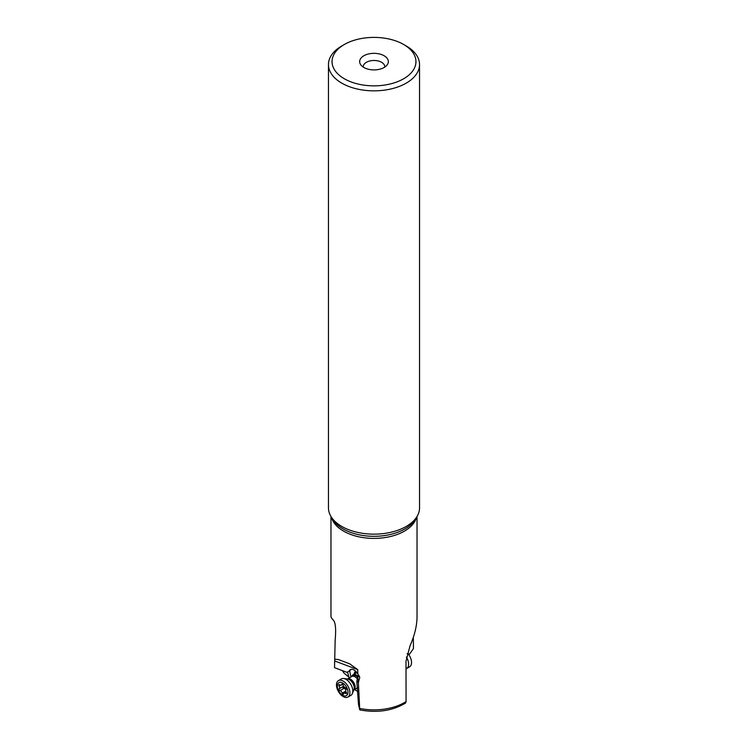 <?xml version="1.0" encoding="UTF-8"?>
<svg xmlns="http://www.w3.org/2000/svg" width="748" height="748" viewBox="0 0 748 748"><rect width="100%" height="100%" fill="white"/><g stroke="black" fill="none" stroke-linecap="round" stroke-linejoin="round"><path stroke-width="1.12" d="M330.971 516.466L330.971 616.876L332.477 619.381C335.375 621.046 336.273 627.927 335.16 640.008L334.524 667.665L346.885 672.33L349.204 671.106L349.812 670.03C352.177 668.366 354.833 669.628 357.778 673.817L359.788 677.454L358.488 681.811L357.609 677.155L356.833 681.503L358.357 682.316L358.769 681.522M358.357 682.316L359.676 708.44L358.535 704.429M417.029 516.466L417.029 616.876C416.973 625.665 414.626 635.342 410.007 645.879L405.996 661.269L406.08 701.568L405.51 703.092C392.56 710.796 377.394 713.087 360.012 709.964M413.317 637.38L413.476 648.516L409.586 654.126L407.146 653.743M357.778 673.817L357.731 669.638L349.596 663.775L338.554 659.605L334.646 659.175M349.204 671.106L351.345 669.245M359.292 675.986L357.787 677.164M356.833 681.503L358.451 703.999M360.704 710.03L359.648 709.646L360.704 710.03M358.479 704.233L359.648 709.646M357.89 691.573L354.449 689.581M348.867 677.108L344.033 673.125L342.36 670.619M350.915 677.034L349.634 670.732M355.693 671.19A8.967 5.161 -120.2 0 0 354.131 674.163M347.549 671.985L349.12 678.081M384.734 67.114A10.762 6.208 0 0 0 384.762 66.694A10.762 6.208 0 0 0 378.114 60.953A10.762 6.208 0 0 0 366.389 62.299A10.762 6.208 0 0 0 363.238 66.694A10.762 6.208 0 0 0 363.266 67.114M356.338 671.863A8.069 4.647 -120.2 0 0 355.225 673.527M354.384 674.013A8.967 5.161 59.8 0 1 355.721 671.218M363.855 55.763A14.343 8.284 0 0 0 360.91 65.001A14.343 8.284 0 0 0 384.145 67.479A14.343 8.284 0 0 0 387.09 65.001A14.343 8.284 0 0 0 382.135 54.8A14.343 8.284 0 0 0 363.855 55.763M406.201 45.955L403.668 44.497A41.953 24.226 180 0 1 403.668 78.755A41.953 24.226 180 0 1 344.332 78.755A41.953 24.226 180 0 1 344.332 44.497A41.953 24.226 180 0 1 403.668 44.497L406.201 45.955A45.544 26.292 0 0 1 419.544 64.552L419.544 507.864A45.544 26.292 0 0 1 417.001 516.531A45.544 26.292 0 0 1 341.799 526.452A45.544 26.292 0 0 1 330.999 516.531A45.544 26.292 0 0 1 328.456 507.864L328.456 64.552A45.544 26.292 0 0 0 341.799 83.15A45.544 26.292 0 0 0 391.428 88.844A45.544 26.292 0 0 0 419.544 64.552M344.332 44.497L341.799 45.955A45.544 26.292 0 0 0 328.456 64.552M359.255 675.893L357.609 677.155M406.014 668.824A9.5 5.507 -119.8 0 0 406.632 668.553A9.5 5.507 -119.8 0 0 406.388 657.071M406.632 668.553L409.549 666.879A9.5 5.507 -119.8 0 0 410.409 666.159A9.5 5.507 -119.8 0 0 408.548 654.294A9.5 5.507 60.2 0 0 408.258 653.911M351.719 676.566L351.869 676.201A7.171 4.123 59.8 0 1 353.009 674.818A7.171 4.123 59.8 0 1 353.795 674.528A7.171 4.123 59.8 0 1 358.376 676.566M342.369 678.539A9.5 5.47 59.8 0 1 343.65 678.52A9.5 5.47 59.8 0 1 350.821 684.392A9.5 5.47 59.8 0 1 352.383 693.527A9.5 5.47 59.8 0 1 350.877 695.35L347.96 697.052A9.5 5.47 -120.2 0 0 348.372 686.935A9.5 5.47 -120.2 0 0 339.452 680.241A9.5 5.47 59.8 0 0 338.405 680.624L341.312 678.932A9.5 5.47 59.8 0 1 342.369 678.539M347.96 697.052A9.5 5.47 -120.2 0 1 346.913 697.435A9.5 5.47 59.8 0 1 337.591 689.88A9.5 5.47 59.8 0 1 338.405 680.624M345.632 695.949A7.536 4.338 59.8 0 1 338.246 689.955A7.536 4.338 59.8 0 1 339.723 682.316A7.536 4.338 59.8 0 1 347.109 688.31A7.536 4.338 59.8 0 1 345.632 695.949M339.115 684.57A1.047 0.598 -120.2 0 0 339.031 685.869A2.487 1.431 59.8 0 1 339.19 688.796A1.047 0.598 -120.2 0 0 339.985 690.619A2.487 1.431 59.8 0 1 342.201 693.162A1.047 0.598 -120.2 0 0 343.631 693.892A2.487 1.431 59.8 0 1 344.099 693.153A2.487 1.431 59.8 0 1 344.379 693.05A2.487 1.431 59.8 0 1 345.688 693.508A1.047 0.598 -120.2 0 0 346.315 692.405A2.487 1.431 59.8 0 1 346.156 689.469A1.047 0.598 -120.2 0 0 345.361 687.646A2.487 1.431 59.8 0 1 343.145 685.103A1.047 0.598 -120.2 0 0 341.724 684.383A2.487 1.431 59.8 0 1 341.247 685.121A2.487 1.431 59.8 0 1 339.667 684.757A1.047 0.598 -120.2 0 0 339.115 684.57M346.062 689.553L342.939 687.58L343.584 686.15M359.676 708.44A43.029 24.843 0 0 0 406.08 701.568M416.552 517.27A43.029 24.843 180 0 1 387.436 537.158A43.029 24.843 180 0 1 343.575 531.127A43.029 24.843 180 0 1 331.448 517.27M357.731 669.638L334.749 660.98M330.999 516.531L332.738 519.402A43.702 25.236 0 0 0 343.098 528.92A43.702 25.236 180 0 0 415.262 519.402L417.001 516.531M351.747 676.547A6.695 3.852 -120.2 0 1 353.402 675.294A6.695 3.852 59.8 0 1 357.619 677.146M347.455 679.044L351.841 676.491A6.311 3.637 -120.2 0 1 352.542 676.239A6.311 3.637 59.8 0 1 357.31 678.866M347.511 679.016A6.311 3.637 59.8 0 1 348.203 678.763A6.311 3.637 59.8 0 1 354.131 683.205A6.311 3.637 59.8 0 1 353.86 689.927L357.516 687.795M343.65 678.52L347.67 679.044A6.788 3.908 59.8 0 1 352.794 683.242A6.788 3.908 59.8 0 1 353.907 689.778L352.383 693.527M339.19 688.796L343.248 686.43M340.293 685.131L339.031 685.869M342.294 684.046L341.724 684.383M346.548 693.003L345.688 693.508M345.782 691.087L342.201 693.162M344.043 688.263L339.985 690.619M342.939 687.58A12.024 1.982 156.5 0 1 344.37 687.103M353.009 674.818L356.908 672.545M342.678 684.289L341.247 685.121M346.09 691.994L344.099 693.153"/></g></svg>
